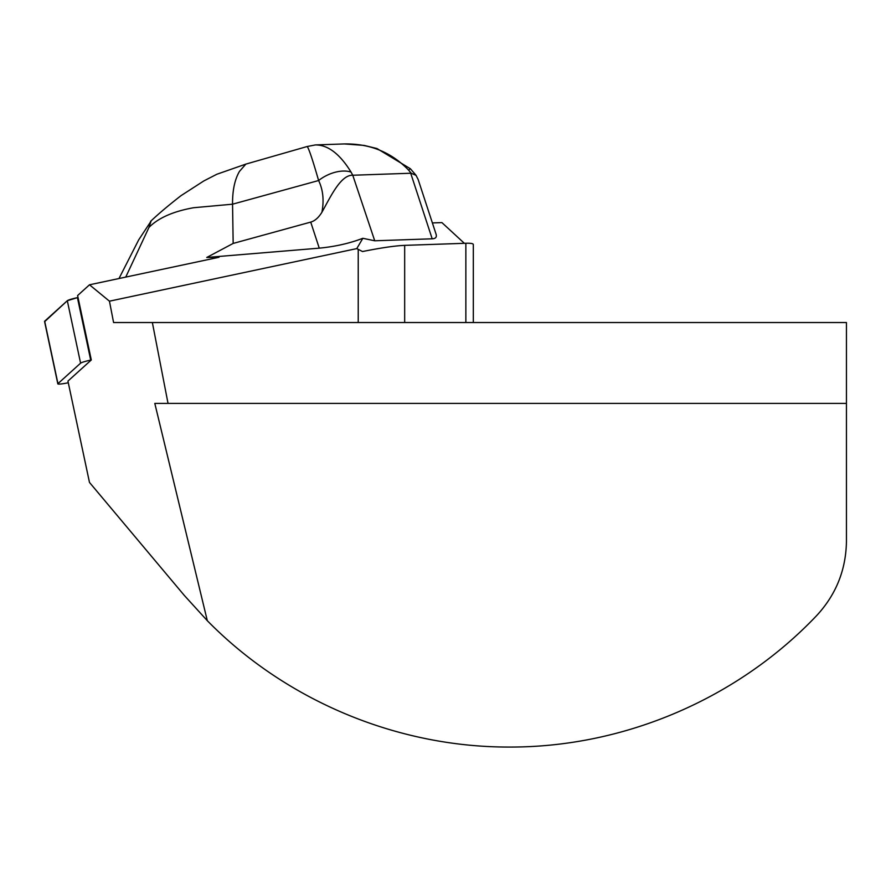 <?xml version="1.0" encoding="UTF-8"?>
<svg xmlns="http://www.w3.org/2000/svg" width="891" height="891" viewBox="0 0 891 891"><rect width="100%" height="100%" fill="white"/><g stroke="black" fill="none" stroke-linecap="round" stroke-linejoin="round"><path stroke-width="1.34" d="M362.837 238.298L356.779 248.6L109.448 301.18L113.58 322.531L152.361 322.531L168.031 403.389L154.8 403.389L207.313 620.704L184.292 595.411L89.479 482.421L67.939 381.092L91.294 359.975L77.606 295.545L89.501 284.797L219.008 257.265L206.745 257.466L319.256 248.155C335.072 246.64 349.595 243.354 362.837 238.298L374.732 240.782L352.758 175.215C340.696 174.859 330.739 196.454 321.907 212.281C318.577 217.66 314.846 220.935 310.725 222.104L233.164 243.432L206.745 257.466M109.448 301.18L89.501 284.797M432.38 222.928L441.914 222.605L464.367 243.321M418.079 179.28L436.044 234.099C436.98 237.084 435.699 238.665 432.191 238.81L374.732 240.782M465.859 322.531L465.859 243.265L404.67 245.359C394.891 245.793 380.836 247.854 362.514 251.54L356.779 248.6M465.859 243.265C470.782 243.109 473.266 243.544 473.321 244.557L473.321 322.531M207.313 620.704C285.989 700.805 397.219 747.315 509.507 747.059L509.518 747.059C624.168 747.337 737.67 698.767 816.624 615.636C836.081 594.631 846.027 569.817 846.45 541.193L846.45 322.531L152.361 322.531M168.031 403.389L846.45 403.389M351.076 172.119A26.953 15.437 153.5 0 0 318.61 180.528C312.752 160.157 308.954 148.819 307.217 146.503L315.381 144.932C327.955 144.854 339.85 153.92 351.076 172.119L352.758 175.215M418.035 179.291L416.064 175.371L411.174 173.222L408.613 170.148C391.394 152.238 369.943 143.507 344.249 143.941L315.381 144.932M410.395 168.767A26.953 0.557 136.3 0 0 408.613 170.148M125.742 277.09L148.964 227.428L151.058 221.157L138.729 239.802L118.993 278.527M353.259 175.226L411.174 173.222M307.217 146.503L245.849 164.111L239.467 171.395C234.734 179.536 232.428 190.474 232.551 204.195L193.614 207.726C173.222 211.379 158.342 217.95 148.964 227.428M245.849 164.111L216.814 174.268L203.805 180.951L181.062 195.63C168.533 205.364 158.375 213.94 150.59 221.358M321.907 212.281C324.168 200.375 323.065 189.794 318.61 180.528L232.551 204.195L233.164 243.354M91.294 359.975L90.704 360.098A10.703 1.091 168 0 0 80.591 363.172L57.948 383.642A10.703 1.091 168 0 0 57.826 383.865A10.703 1.091 168 0 0 68.295 382.751M57.826 383.865L44.55 321.406A10.703 1.091 -12 0 1 44.673 321.194L67.315 300.712A10.703 1.091 -12 0 1 77.428 297.639L67.315 300.724L44.75 321.562M404.67 245.359L404.67 322.531M358.227 322.531L358.227 249.357M432.191 238.81L410.718 173.266M319.256 248.155L310.725 222.104M80.591 363.172L67.315 300.712M44.673 321.194L57.948 383.642M77.428 297.639L90.704 360.098M416.097 175.349L410.395 168.755L376.971 148.53L364.04 145.4L344.416 143.941"/></g></svg>
